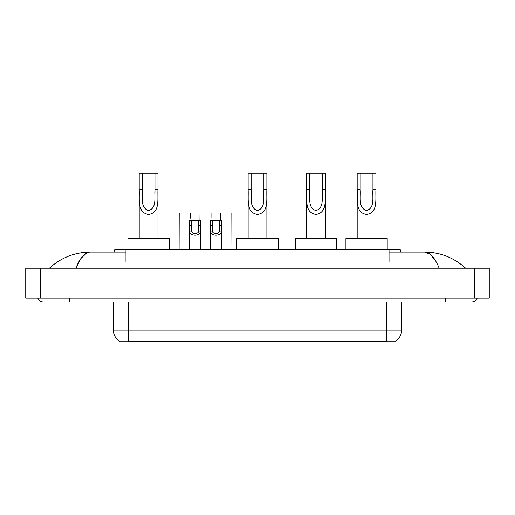 <?xml version="1.0" encoding="UTF-8"?>
<svg xmlns="http://www.w3.org/2000/svg" width="515" height="515" viewBox="0 0 515 515"><rect width="100%" height="100%" fill="white"/><g stroke="black" fill="none" stroke-linecap="round" stroke-linejoin="round"><path stroke-width="0.77" d="M114.703 252.06L114.703 249.807L400.297 249.807L400.297 252.06M395.237 341.387L395.237 341.754L119.763 341.754L119.763 341.387M69.66 298.224L69.66 301.977L471.611 301.977A6.006 6.006 0 0 0 477.18 298.224A6.006 6.006 0 0 1 471.611 301.977A6.006 6.006 0 0 0 477.18 298.224A6.006 6.006 0 0 1 471.611 301.977M37.82 298.224A6.006 6.006 0 0 0 43.389 301.977A6.006 6.006 0 0 1 37.82 298.224A6.006 6.006 0 0 0 43.389 301.977L69.66 301.977M439.153 268.199C434.847 257.597 430.012 252.221 424.643 252.06L389.037 252.06M125.963 252.06L90.357 252.06C84.988 252.221 80.153 257.597 75.847 268.199L80.9 258.491L86.456 253.116M40.762 268.199L489.25 268.199L489.25 298.224L25.75 298.224L25.75 268.199L40.762 268.199L40.762 298.224M489.25 268.199L489.25 298.224M464.33 267.04L465.605 268.199C453.792 257.558 440.138 252.176 424.643 252.06L430.36 254.346L435.716 261.028M50.67 267.04L49.395 268.199C61.15 257.584 74.804 252.202 90.357 252.06M119.873 341.451A13.133 13.133 0 0 1 113.384 330.121L128.396 330.121L128.396 341.451L386.604 341.451L386.604 330.121L401.616 330.121L401.616 301.977M113.384 330.121L113.384 301.977M395.127 341.451A13.133 13.133 0 0 0 401.616 330.121M191.541 220.529L191.529 230.99C191.657 234.319 198.59 234.319 198.719 230.99L198.706 220.529L189.61 220.529L189.494 249.807M198.706 220.529L200.638 220.529L200.753 249.807M200.753 229.632L200.65 230.99C201.101 236.578 189.147 236.578 189.597 230.99L189.494 229.632M212.334 220.529L212.322 230.99C212.45 234.319 219.384 234.319 219.512 230.99L219.499 220.529L210.403 220.529L210.287 249.807M219.499 220.529L221.431 220.529L221.547 249.807M221.547 229.632L221.444 230.99C221.894 236.578 209.94 236.578 210.39 230.99L210.287 229.632M190.247 218.173L190.247 213.023L179.214 213.023L179.098 249.807M211.034 218.173L211.034 213.023L200.007 213.023L199.942 220.529M231.943 249.807L231.827 213.023L220.793 213.023L220.735 220.529M142.204 173.246L157.97 173.246L157.97 189.597C157.436 199.112 160.262 212.772 148.571 214.427C136.887 212.701 139.752 199.105 139.205 189.597L139.205 173.246L142.204 173.246L142.204 192.655M139.205 189.597L142.204 189.597C142.893 197.045 140.003 207.867 148.507 210.532C157.165 208.137 154.294 197.11 154.97 189.597L154.97 173.246M157.97 189.597L154.97 189.597L154.97 192.7M139.205 193.466L139.205 238.548M157.97 193.473L157.97 238.548M169.229 249.807L169.229 238.548L127.945 238.548L127.945 249.807M251.12 173.246L266.879 173.246L266.879 189.597C266.352 199.112 269.171 212.772 257.487 214.427C245.803 212.701 248.668 199.105 248.121 189.597L248.121 173.246L251.12 173.246L251.12 192.655M248.121 189.597L251.12 189.597C251.809 197.045 248.919 207.867 257.416 210.532C266.081 208.137 263.204 197.11 263.88 189.597L263.88 173.246M266.879 189.597L263.88 189.597L263.88 192.7M248.121 193.466L248.121 238.548M266.879 193.473L266.879 238.548M278.139 249.807L278.139 238.548L236.861 238.548L236.861 249.807M309.592 173.246L325.358 173.246L325.358 189.597C324.823 199.112 327.643 212.772 315.959 214.427C304.275 212.701 307.14 199.105 306.592 189.597L306.592 173.246L309.592 173.246L309.592 192.655M306.592 189.597L309.592 189.597C310.281 197.045 307.391 207.867 315.888 210.532C324.553 208.137 321.675 197.11 322.351 189.597L322.351 173.246M325.358 189.597L322.351 189.597L322.351 192.7M306.592 193.466L306.592 238.548M325.358 193.473L325.358 238.548M336.617 249.807L336.617 238.548L295.333 238.548L295.333 249.807M360.185 173.246L375.944 173.246L375.944 189.597C375.416 199.112 378.235 212.772 366.545 214.427C354.861 212.701 357.732 199.105 357.178 189.597L357.178 173.246L360.185 173.246L360.185 192.655M357.178 189.597L360.185 189.597C360.873 197.045 357.983 207.867 366.48 210.532C375.145 208.137 372.268 197.11 372.944 189.597L372.944 173.246M375.944 189.597L372.944 189.597L372.944 192.7M357.178 193.466L357.178 238.548M375.944 193.473L375.944 238.548M387.203 249.807L387.203 238.548L345.919 238.548L345.919 249.807M385.104 341.754L385.104 341.387M129.896 341.754L129.896 341.387M125.963 261.44L125.963 249.807M389.037 261.44L389.037 249.807M445.34 298.224L445.34 301.977M474.238 268.199L474.238 298.224M128.396 301.977L128.396 330.121L386.604 330.121L386.604 301.977M200.65 230.99L198.719 230.99M191.529 230.99L189.597 230.99M191.541 225.679L189.61 225.679M200.638 225.679L198.706 225.679M221.444 230.99L219.512 230.99M212.322 230.99L210.39 230.99M212.334 225.679L210.403 225.679M221.431 225.679L219.499 225.679"/></g></svg>
